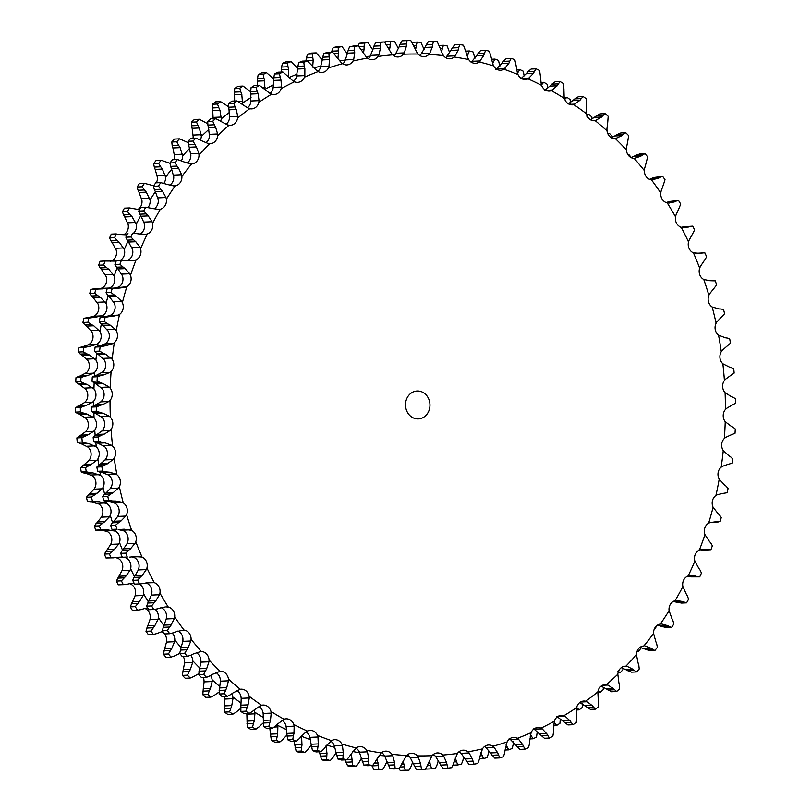 <?xml version="1.0" encoding="UTF-8"?>
<svg xmlns="http://www.w3.org/2000/svg" width="811" height="811" viewBox="0 0 811 811"><rect width="100%" height="100%" fill="white"/><g stroke="black" fill="none" stroke-linecap="round" stroke-linejoin="round"><path stroke-width="1.22" d="M99.581 351.122L94.563 351.345L96.621 353.373L103.058 353.079L99.581 351.122A364.565 319.473 -92.5 0 1 100.118 346.855L95.1 347.078L97.533 346.165L106.697 345.516L100.118 346.855M105.846 354.316L102.794 352.967M96.448 353.251L98.567 354.64M94.563 351.345A364.565 319.473 -92.5 0 1 95.1 347.078M98.983 346.023L105.43 343.763M115.304 329.357L116.257 330.726A8.941 7.836 -92.5 0 1 117.362 337.194A8.941 7.836 -92.5 0 1 114.29 342.729L112.982 343.59L104.852 343.945L106.14 343.083A8.941 7.836 87.5 0 0 109.201 337.558A8.941 7.836 87.5 0 0 108.096 331.091L102.825 325.393L110.032 325.069L115.304 329.357L107.184 329.722M116.257 330.726A351.021 307.602 -92.5 0 1 119.541 314.415A8.941 7.836 -92.5 0 0 122.998 309.204A8.941 7.836 -92.5 0 0 122.37 302.655A351.021 307.602 -92.5 0 1 126.82 286.729A8.941 7.836 -92.5 0 0 130.652 281.863A8.941 7.836 -92.5 0 0 130.5 275.284A351.021 307.602 -92.5 0 1 136.096 259.844A8.941 7.836 -92.5 0 0 140.273 255.353A8.941 7.836 -92.5 0 0 140.587 248.795A351.021 307.602 -92.5 0 1 147.298 233.953A8.941 7.836 -92.5 0 0 151.779 229.878A8.941 7.836 -92.5 0 0 152.58 223.37A351.021 307.602 -92.5 0 1 160.335 209.228A8.941 7.836 -92.5 0 0 165.109 205.599A8.941 7.836 -92.5 0 0 166.377 199.192A351.021 307.602 -92.5 0 1 175.146 185.841A8.941 7.836 -92.5 0 0 180.164 182.678A8.941 7.836 -92.5 0 0 181.887 176.423A351.021 307.602 -92.5 0 1 191.599 163.954A8.941 7.836 -92.5 0 0 196.84 161.277A8.941 7.836 -92.5 0 0 199.009 155.205A351.021 307.602 -92.5 0 1 209.603 143.709A8.941 7.836 -92.5 0 0 210.221 143.709A8.941 7.836 -92.5 0 0 215.027 141.54A8.941 7.836 -92.5 0 0 217.632 135.701A351.021 307.602 -92.5 0 1 229.026 125.249A8.941 7.836 -92.5 0 0 230.294 125.31A8.941 7.836 -92.5 0 0 234.592 123.596A8.941 7.836 -92.5 0 0 237.613 118.031A351.021 307.602 -92.5 0 1 249.747 108.704A8.941 7.836 -92.5 0 0 251.643 108.887A8.941 7.836 -92.5 0 0 255.414 107.579A8.941 7.836 -92.5 0 0 258.831 102.328A351.021 307.602 -92.5 0 1 271.604 94.177A8.941 7.836 -92.5 0 0 274.138 94.542A8.941 7.836 -92.5 0 0 277.352 93.6A8.941 7.836 -92.5 0 0 281.133 88.683A351.021 307.602 -92.5 0 1 294.464 81.779A8.941 7.836 -92.5 0 0 297.617 82.377A8.941 7.836 -92.5 0 0 300.232 81.739A8.941 7.836 -92.5 0 0 304.368 77.207A351.021 307.602 -92.5 0 1 318.176 71.581A8.941 7.836 -92.5 0 0 321.916 72.483A8.941 7.836 -92.5 0 0 323.924 72.088A8.941 7.836 -92.5 0 0 328.384 67.962A351.021 307.602 -92.5 0 1 342.556 63.674A8.941 7.836 -92.5 0 0 346.875 64.91A8.941 7.836 -92.5 0 0 348.264 64.708A8.941 7.836 -92.5 0 0 352.998 61.028A351.021 307.602 -92.5 0 1 367.454 58.088A8.941 7.836 -92.5 0 0 372.32 59.73A8.941 7.836 -92.5 0 0 373.07 59.659A8.941 7.836 -92.5 0 0 378.058 56.435A351.021 307.602 -92.5 0 1 392.686 54.864A8.941 7.836 -92.5 0 0 398.069 56.973A8.941 7.836 -92.5 0 0 398.181 56.963A8.941 7.836 -92.5 0 0 403.391 54.225A351.021 307.602 -92.5 0 1 418.101 54.043A8.941 7.836 -92.5 0 0 423.423 56.648A8.941 7.836 -92.5 0 0 423.96 56.648A8.941 7.836 -92.5 0 0 428.826 54.418A351.021 307.602 -92.5 0 1 443.505 55.614A8.941 7.836 -92.5 0 0 448.625 58.716A8.941 7.836 -92.5 0 0 449.821 58.767A8.941 7.836 -92.5 0 0 454.18 56.993A351.021 307.602 -92.5 0 1 468.738 59.578A8.941 7.836 -92.5 0 0 473.624 63.136A8.941 7.836 -92.5 0 0 475.459 63.309A8.941 7.836 -92.5 0 0 479.281 61.96A351.021 307.602 -92.5 0 1 493.625 65.894A8.941 7.836 -92.5 0 0 498.238 69.908A8.941 7.836 -92.5 0 0 500.701 70.243A8.941 7.836 -92.5 0 0 503.976 69.259A351.021 307.602 -92.5 0 1 517.986 74.531A8.941 7.836 -92.5 0 0 522.304 78.951A8.941 7.836 -92.5 0 0 525.376 79.529A8.941 7.836 -92.5 0 0 528.062 78.849A351.021 307.602 -92.5 0 1 541.667 85.419A8.941 7.836 -92.5 0 0 545.651 90.234A8.941 7.836 -92.5 0 0 549.331 91.096A8.941 7.836 -92.5 0 0 551.409 90.67A351.021 307.602 -92.5 0 1 564.497 98.496A8.941 7.836 -92.5 0 0 568.126 103.666A8.941 7.836 -92.5 0 0 572.384 104.862A8.941 7.836 -92.5 0 0 573.843 104.639A351.021 307.602 -92.5 0 1 586.333 113.662A8.941 7.836 -92.5 0 0 589.577 119.146A8.941 7.836 -92.5 0 0 594.382 120.748A8.941 7.836 -92.5 0 0 595.203 120.667A351.021 307.602 -92.5 0 1 607.013 130.824A8.941 7.836 -92.5 0 0 609.852 136.593A8.941 7.836 -92.5 0 0 615.174 138.64A8.941 7.836 -92.5 0 0 615.356 138.63A351.021 307.602 -92.5 0 1 626.396 149.853A8.941 7.836 -92.5 0 0 628.809 155.864A8.941 7.836 -92.5 0 0 634.151 158.409A351.021 307.602 -92.5 0 1 644.36 170.624A8.941 7.836 -92.5 0 0 646.326 176.839A8.941 7.836 -92.5 0 0 651.476 179.88A351.021 307.602 -92.5 0 1 660.772 192.998A8.941 7.836 -92.5 0 0 662.283 199.364A8.941 7.836 -92.5 0 0 667.2 202.882A351.021 307.602 -92.5 0 1 675.522 216.821A8.941 7.836 -92.5 0 0 676.577 223.309A8.941 7.836 -92.5 0 0 681.22 227.262A351.021 307.602 -92.5 0 1 688.519 241.931A8.941 7.836 -92.5 0 0 689.097 248.48A8.941 7.836 -92.5 0 0 693.446 252.86A351.021 307.602 -92.5 0 1 699.66 268.147A8.941 7.836 -92.5 0 0 699.761 274.726A8.941 7.836 -92.5 0 0 703.786 279.501A351.021 307.602 -92.5 0 1 708.875 295.305A8.941 7.836 -92.5 0 0 708.5 301.864A8.941 7.836 -92.5 0 0 712.17 306.994A351.021 307.602 -92.5 0 1 716.103 323.214A8.941 7.836 -92.5 0 0 715.251 329.702A8.941 7.836 -92.5 0 0 718.536 335.156A351.021 307.602 -92.5 0 1 721.283 351.67A8.941 7.836 -92.5 0 0 719.975 358.056A8.941 7.836 -92.5 0 0 722.854 363.794A351.021 307.602 -92.5 0 1 724.405 380.501A8.941 7.836 -92.5 0 0 722.631 386.735A8.941 7.836 -92.5 0 0 725.085 392.717A351.021 307.602 -92.5 0 1 725.419 409.494A8.941 7.836 -92.5 0 0 723.199 415.536A8.941 7.836 -92.5 0 0 725.227 421.72A351.021 307.602 -92.5 0 1 724.345 438.457A8.941 7.836 -92.5 0 0 721.689 444.266A8.941 7.836 -92.5 0 0 723.26 450.612A351.021 307.602 -92.5 0 1 721.161 467.187A8.941 7.836 -92.5 0 0 718.1 472.722A8.941 7.836 -92.5 0 0 719.205 479.189A351.021 307.602 -92.5 0 1 715.92 495.501A8.941 7.836 -92.5 0 0 712.453 500.711A8.941 7.836 -92.5 0 0 713.092 507.26A351.021 307.602 -92.5 0 1 708.632 523.186A8.941 7.836 -92.5 0 0 704.8 528.052A8.941 7.836 -92.5 0 0 704.962 534.631A351.021 307.602 -92.5 0 1 699.356 550.071A8.941 7.836 -92.5 0 0 695.179 554.562A8.941 7.836 -92.5 0 0 694.865 561.121A351.021 307.602 -92.5 0 1 688.164 575.962A8.941 7.836 -92.5 0 0 683.673 580.037A8.941 7.836 -92.5 0 0 682.882 586.546A351.021 307.602 -92.5 0 1 675.117 600.687A8.941 7.836 -92.5 0 0 670.342 604.317A8.941 7.836 -92.5 0 0 669.085 610.724A351.021 307.602 -92.5 0 1 660.316 624.075A8.941 7.836 -92.5 0 0 655.288 627.238A8.941 7.836 -92.5 0 0 653.565 633.492A351.021 307.602 -92.5 0 1 643.853 645.962A8.941 7.836 -92.5 0 0 638.612 648.638A8.941 7.836 -92.5 0 0 636.442 654.71A351.021 307.602 -92.5 0 1 625.849 666.206A8.941 7.836 -92.5 0 0 625.23 666.206A8.941 7.836 -92.5 0 0 620.425 668.386A8.941 7.836 -92.5 0 0 617.82 674.215A351.021 307.602 -92.5 0 1 606.425 684.666A8.941 7.836 -92.5 0 0 605.158 684.606A8.941 7.836 -92.5 0 0 600.86 686.319A8.941 7.836 -92.5 0 0 597.839 691.884A351.021 307.602 -92.5 0 1 585.704 701.211A8.941 7.836 -92.5 0 0 583.808 701.028A8.941 7.836 -92.5 0 0 580.037 702.336A8.941 7.836 -92.5 0 0 576.621 707.587A351.021 307.602 -92.5 0 1 563.848 715.738A8.941 7.836 -92.5 0 0 561.313 715.373A8.941 7.836 -92.5 0 0 558.11 716.316A8.941 7.836 -92.5 0 0 554.318 721.232A351.021 307.602 -92.5 0 1 540.988 728.136A8.941 7.836 -92.5 0 0 537.835 727.538A8.941 7.836 -92.5 0 0 535.219 728.177A8.941 7.836 -92.5 0 0 531.083 732.708A351.021 307.602 -92.5 0 1 517.286 738.334A8.941 7.836 -92.5 0 0 513.535 737.432A8.941 7.836 -92.5 0 0 511.528 737.828A8.941 7.836 -92.5 0 0 507.078 741.953A351.021 307.602 -92.5 0 1 492.906 746.252A8.941 7.836 -92.5 0 0 488.587 745.005A8.941 7.836 -92.5 0 0 487.198 745.208A8.941 7.836 -92.5 0 0 482.454 748.888A351.021 307.602 -92.5 0 1 468.008 751.838A8.941 7.836 -92.5 0 0 463.142 750.185A8.941 7.836 -92.5 0 0 462.392 750.256A8.941 7.836 -92.5 0 0 457.394 753.48A351.021 307.602 -92.5 0 1 442.765 755.051A8.941 7.836 -92.5 0 0 437.382 752.943A8.941 7.836 -92.5 0 0 437.281 752.953A8.941 7.836 -92.5 0 0 432.06 755.69A351.021 307.602 -92.5 0 1 417.351 755.872A8.941 7.836 -92.5 0 0 412.029 753.267A8.941 7.836 -92.5 0 0 411.491 753.267A8.941 7.836 -92.5 0 0 406.625 755.497A351.021 307.602 -92.5 0 1 391.946 754.301A8.941 7.836 -92.5 0 0 386.827 751.209A8.941 7.836 -92.5 0 0 385.641 751.158A8.941 7.836 -92.5 0 0 381.271 752.922A351.021 307.602 -92.5 0 1 366.714 750.337A8.941 7.836 -92.5 0 0 361.828 746.779A8.941 7.836 -92.5 0 0 360.003 746.617A8.941 7.836 -92.5 0 0 356.171 747.965A351.021 307.602 -92.5 0 1 341.836 744.022A8.941 7.836 -92.5 0 0 337.214 740.017A8.941 7.836 -92.5 0 0 334.75 739.673A8.941 7.836 -92.5 0 0 331.486 740.656A351.021 307.602 -92.5 0 1 317.466 735.384A8.941 7.836 -92.5 0 0 313.158 730.964A8.941 7.836 -92.5 0 0 310.076 730.387A8.941 7.836 -92.5 0 0 307.389 731.066A351.021 307.602 -92.5 0 1 293.785 724.497A8.941 7.836 -92.5 0 0 289.801 719.681A8.941 7.836 -92.5 0 0 286.131 718.82A8.941 7.836 -92.5 0 0 284.043 719.245A351.021 307.602 -92.5 0 1 270.955 711.419A8.941 7.836 -92.5 0 0 267.326 706.249A8.941 7.836 -92.5 0 0 263.078 705.053A8.941 7.836 -92.5 0 0 261.618 705.276A351.021 307.602 -92.5 0 1 249.119 696.254A8.941 7.836 -92.5 0 0 245.885 690.769A8.941 7.836 -92.5 0 0 241.08 689.168A8.941 7.836 -92.5 0 0 240.249 689.249A351.021 307.602 -92.5 0 1 228.449 679.091A8.941 7.836 -92.5 0 0 225.61 673.323A8.941 7.836 -92.5 0 0 220.278 671.275A8.941 7.836 -92.5 0 0 220.105 671.285A351.021 307.602 -92.5 0 1 209.056 660.063A8.941 7.836 -92.5 0 0 206.643 654.051A8.941 7.836 -92.5 0 0 201.3 651.507A351.021 307.602 -92.5 0 1 191.092 639.291A8.941 7.836 -92.5 0 0 189.125 633.077A8.941 7.836 -92.5 0 0 183.975 630.035A351.021 307.602 -92.5 0 1 174.679 616.918A8.941 7.836 -92.5 0 0 173.169 610.551A8.941 7.836 -92.5 0 0 168.252 607.033A351.021 307.602 -92.5 0 1 159.929 593.094A8.941 7.836 -92.5 0 0 158.885 586.606A8.941 7.836 -92.5 0 0 154.232 582.653A351.021 307.602 -92.5 0 1 146.943 567.984A8.941 7.836 -92.5 0 0 146.365 561.435A8.941 7.836 -92.5 0 0 142.016 557.056A351.021 307.602 -92.5 0 1 135.802 541.768A8.941 7.836 -92.5 0 0 135.69 535.189A8.941 7.836 -92.5 0 0 131.676 530.414A351.021 307.602 -92.5 0 1 126.587 514.61A8.941 7.836 -92.5 0 0 126.952 508.051A8.941 7.836 -92.5 0 0 123.292 502.921A351.021 307.602 -92.5 0 1 119.359 486.701A8.941 7.836 -92.5 0 0 120.2 480.213A8.941 7.836 -92.5 0 0 116.916 474.759A351.021 307.602 -92.5 0 1 114.169 458.245A8.941 7.836 -92.5 0 0 115.486 451.859A8.941 7.836 -92.5 0 0 112.597 446.121A351.021 307.602 -92.5 0 1 111.056 429.414A8.941 7.836 -92.5 0 0 112.83 423.18A8.941 7.836 -92.5 0 0 110.367 417.199A351.021 307.602 -92.5 0 1 110.032 400.421A8.941 7.836 -92.5 0 0 112.253 394.379A8.941 7.836 -92.5 0 0 110.235 388.195A351.021 307.602 -92.5 0 1 111.117 371.458A8.941 7.836 -92.5 0 0 113.763 365.66A8.941 7.836 -92.5 0 0 112.202 359.303L105.592 354.204L98.384 354.529L104.051 359.668A8.941 7.836 87.5 0 1 105.612 366.014A8.941 7.836 87.5 0 1 102.967 371.823L96.539 375.24L103.747 374.915L109.87 372.442L101.75 372.807M113.57 343.398L106.028 345.709M391.946 754.301L392.808 755.71L384.688 756.075L383.796 754.656A8.941 7.836 87.5 0 0 381.616 752.638M417.351 755.872L418.314 757.2L410.194 757.555L409.2 756.237A8.941 7.836 87.5 0 0 407.477 754.757M442.765 755.051L443.82 756.278L435.689 756.643L434.615 755.406A8.941 7.836 87.5 0 0 433.368 754.433M468.008 751.838L469.143 752.963L461.023 753.318L459.857 752.192A8.941 7.836 87.5 0 0 459.117 751.665M492.906 746.252L494.112 747.266L485.992 747.62L484.745 746.607A8.941 7.836 87.5 0 0 484.562 746.485M445.685 57.642A8.941 7.836 87.5 0 0 446.03 57.358L450.916 50.404L458.124 50.079L455.275 55.837L447.145 56.202M419.834 55.523A8.941 7.836 87.5 0 0 420.676 54.773L425.035 47.423L432.253 47.099L429.83 53.161L421.7 53.516M393.933 55.847A8.941 7.836 87.5 0 0 395.241 54.59L399.063 46.886L406.27 46.572L404.304 52.877L396.173 53.242M368.184 58.605A8.941 7.836 87.5 0 0 369.907 56.8L373.151 48.802L380.369 48.478L378.869 55.006L370.739 55.361M342.739 63.785A8.941 7.836 87.5 0 0 344.847 61.383L347.503 53.151L354.711 52.827L353.697 59.517L345.577 59.882A351.021 307.602 -92.5 0 0 340.022 60.997M317.78 71.358A8.941 7.836 87.5 0 0 320.233 68.327L322.281 59.902L329.489 59.578L328.962 66.39L320.842 66.755M293.481 81.252A8.941 7.836 87.5 0 0 296.218 77.572L297.657 69.016L304.865 68.692L304.845 75.585L296.714 75.94M270.022 93.407A8.941 7.836 87.5 0 0 272.983 89.048L273.794 80.421L281.011 80.107L281.488 87.02L273.358 87.385M247.568 107.721A8.941 7.836 87.5 0 0 250.68 102.683L250.873 94.056L258.08 93.731L259.064 100.635L250.934 100.99M226.208 124.154A8.941 7.836 87.5 0 0 226.441 123.961A8.941 7.836 87.5 0 0 229.462 118.396L229.037 109.809L236.244 109.485L237.724 116.318L229.594 116.683M206.075 142.594A8.941 7.836 87.5 0 0 206.876 141.895A8.941 7.836 87.5 0 0 209.481 136.066L208.427 127.58L215.645 127.256L217.612 133.977L209.491 134.342M187.3 162.93A8.941 7.836 87.5 0 0 188.689 161.632A8.941 7.836 87.5 0 0 190.859 155.57L189.206 147.247L196.414 146.933L198.867 153.492L190.747 153.857M169.986 185.03A8.941 7.836 87.5 0 0 172.013 183.033A8.941 7.836 87.5 0 0 173.736 176.778L171.486 168.688L178.694 168.364L181.613 174.72L173.493 175.085M154.202 208.762A8.941 7.836 87.5 0 0 156.959 205.953A8.941 7.836 87.5 0 0 158.226 199.557L155.398 191.731L162.616 191.416L165.981 197.529L157.861 197.884M139.958 233.974A8.941 7.836 87.5 0 0 143.628 230.243A8.941 7.836 87.5 0 0 144.429 223.735L141.053 216.243L148.261 215.919L152.062 221.748L143.942 222.102M126.516 260.676L127.945 260.209A8.941 7.836 87.5 0 0 132.122 255.718A8.941 7.836 87.5 0 0 132.436 249.159L128.543 242.043L135.751 241.719L139.968 247.213L131.838 247.578M114.31 288.087L118.67 287.084A8.941 7.836 87.5 0 0 122.502 282.218A8.941 7.836 87.5 0 0 122.349 275.639L117.96 268.958L125.168 268.634L129.76 273.763L121.64 274.118M119.541 314.415L118.173 315.155L110.043 315.52L111.391 314.78A8.941 7.836 87.5 0 0 114.848 309.559A8.941 7.836 87.5 0 0 114.219 303.01L109.363 296.806L116.571 296.481L121.518 301.205L113.398 301.57M110.032 400.421L108.867 401.516L100.746 401.881L101.882 400.786A8.941 7.836 87.5 0 0 104.102 394.744A8.941 7.836 87.5 0 0 102.085 388.55L96.073 384.008L103.291 383.684L109.1 387.019L100.98 387.384M111.056 429.414L109.972 430.621L101.851 430.976L102.906 429.779A8.941 7.836 87.5 0 0 104.68 423.545A8.941 7.836 87.5 0 0 102.216 417.564L95.911 413.63L103.119 413.316L109.161 416.134L101.03 416.489M114.169 458.245L113.175 459.543L105.055 459.908L106.018 458.6A8.941 7.836 87.5 0 0 107.336 452.214A8.941 7.836 87.5 0 0 104.447 446.476L97.888 443.201L105.106 442.877L111.32 445.168L103.2 445.533M119.359 486.701L118.467 488.09L110.347 488.455L111.208 487.066A8.941 7.836 87.5 0 0 112.05 480.568A8.941 7.836 87.5 0 0 108.765 475.124L102.004 472.509L109.211 472.195L115.578 473.928L107.447 474.293M126.587 514.61L125.796 516.08L117.676 516.435L118.436 514.975A8.941 7.836 87.5 0 0 118.801 508.416A8.941 7.836 87.5 0 0 115.142 503.286L108.218 501.36L115.426 501.046L121.893 502.222L113.773 502.577M135.802 541.768L135.123 543.299L127.003 543.664L127.651 542.123A8.941 7.836 87.5 0 0 127.54 535.544A8.941 7.836 87.5 0 0 123.525 530.779L118.203 529.542M146.943 567.984L146.375 569.586L138.255 569.94L138.793 568.349A8.941 7.836 87.5 0 0 138.205 561.79A8.941 7.836 87.5 0 0 133.856 557.41L131.899 556.893M159.929 593.094L159.483 594.737L151.363 595.102L151.779 593.459A8.941 7.836 87.5 0 0 150.724 586.971A8.941 7.836 87.5 0 0 146.081 583.018L145.909 582.967M174.679 616.918L174.365 618.59L166.235 618.955L166.529 617.272A8.941 7.836 87.5 0 0 165.018 610.906A8.941 7.836 87.5 0 0 161.176 607.713M191.092 639.291L190.899 640.994L182.769 641.359L182.941 639.646A8.941 7.836 87.5 0 0 180.975 633.442A8.941 7.836 87.5 0 0 177.964 631.009M209.056 660.063L208.985 661.786L200.854 662.141L200.905 660.428A8.941 7.836 87.5 0 0 198.492 654.416A8.941 7.836 87.5 0 0 196.232 652.662M228.449 679.091L228.489 680.814L220.369 681.169L220.288 679.456A8.941 7.836 87.5 0 0 217.46 673.688A8.941 7.836 87.5 0 0 215.908 672.552M249.119 696.254L249.291 697.957L241.171 698.322L240.968 696.608A8.941 7.836 87.5 0 0 237.735 691.124A8.941 7.836 87.5 0 0 236.853 690.526M270.955 711.419L271.249 713.112L263.129 713.467L262.805 711.784A8.941 7.836 87.5 0 0 259.175 706.614A8.941 7.836 87.5 0 0 258.962 706.472M293.785 724.497L294.2 726.149L286.08 726.514L285.634 724.852A8.941 7.836 87.5 0 0 282.076 720.29M317.466 735.384L318.003 736.996L309.873 737.361L309.315 735.749A8.941 7.836 87.5 0 0 306.051 731.877L301.134 736.55M341.836 744.022L342.475 745.573L334.355 745.938L333.676 744.386A8.941 7.836 87.5 0 0 330.736 741.163M366.714 750.337L367.474 751.827L359.354 752.192L358.563 750.702A8.941 7.836 87.5 0 0 355.978 748.097M103.96 345.881L97.533 346.165M111.117 371.458L109.87 372.442M372.604 765.503L367.586 765.726A364.565 319.473 -92.5 0 1 363.845 765.057L361.544 758.843L368.752 758.518L368.853 764.834A364.565 319.473 -92.5 0 0 372.604 765.503L375.027 762.34M361.807 759.501L359.161 751.523M356.171 747.965L350.788 754.473M346.601 759.816L341.593 760.039A364.565 319.473 -92.5 0 1 337.903 759.025L336.068 752.72L343.276 752.405L342.921 758.802A364.565 319.473 -92.5 0 0 346.601 759.816L349.257 756.825M336.271 753.399L334.223 745.258M331.486 740.656L325.647 746.678M321.085 751.716L316.067 751.939A364.565 319.473 -92.5 0 1 312.468 750.58L311.089 744.234L318.297 743.91L317.486 750.357A364.565 319.473 -92.5 0 0 321.085 751.716L323.944 748.918M311.252 744.914L309.792 736.672M307.389 731.066L306.051 731.877M296.218 741.234L291.2 741.457A364.565 319.473 -92.5 0 1 287.702 739.774L286.79 733.428L293.998 733.103L292.72 739.551A364.565 319.473 -92.5 0 0 296.218 741.234L299.269 738.659M286.901 734.117L286.04 725.815M284.043 719.245L277.403 724.162M272.161 728.46L267.154 728.683A364.565 319.473 -92.5 0 1 263.788 726.676L263.332 720.381L270.539 720.056L268.796 726.453A364.565 319.473 -92.5 0 0 272.161 728.46L275.395 726.119M263.393 721.07L263.139 712.778M261.618 705.276L254.634 709.584M249.099 713.487L244.081 713.71A364.565 319.473 -92.5 0 1 240.867 711.389L240.877 705.175L248.085 704.86L245.885 711.166A364.565 319.473 -92.5 0 0 249.099 713.487L252.495 711.389M240.887 705.864L241.232 697.632M240.249 689.249L232.98 692.939M227.171 696.396L222.153 696.619A364.565 319.473 -92.5 0 1 219.122 694.003L219.578 687.931L226.786 687.606L224.14 693.79A364.565 319.473 -92.5 0 0 227.171 696.396L230.709 694.561M219.538 688.6L220.48 680.5M220.105 671.285L212.583 674.316M206.541 677.317L201.523 677.54A364.565 319.473 -92.5 0 1 198.685 674.651L199.577 668.751L206.795 668.426L203.703 674.438A364.565 319.473 -92.5 0 0 206.541 677.317L210.201 675.756M199.486 669.41L201.016 661.482M193.576 653.859L200.834 651.507M187.331 656.383L182.323 656.606A364.565 319.473 -92.5 0 1 179.697 653.463L181.025 647.776L188.233 647.452L184.715 653.24A364.565 319.473 -92.5 0 0 187.331 656.383L191.102 655.106M180.883 648.415L182.982 640.71M183.975 630.035L176.109 631.698M169.692 633.726L164.684 633.949A364.565 319.473 -92.5 0 1 162.291 630.573L164.025 625.139L171.233 624.815L167.309 630.35A364.565 319.473 -92.5 0 0 169.692 633.726L173.544 632.742M163.842 625.747L166.498 618.337M168.252 607.033L166.062 606.902M153.735 609.507L148.727 609.73A364.565 319.473 -92.5 0 1 146.588 606.141L148.707 601.002L155.915 600.677L151.596 605.929A364.565 319.473 -92.5 0 0 153.735 609.507L157.648 608.818M148.484 601.59L151.667 594.504M154.232 582.653L146.213 582.896M133.916 577.422L132.69 580.341A364.565 319.473 -92.5 0 0 134.555 584.113L139.573 583.89A364.565 319.473 -92.5 0 1 137.698 580.129L140.354 577.138L133.916 577.422L135.173 575.526L142.391 575.202L140.354 577.138M134.91 576.084L138.6 569.383M142.016 557.056L133.997 556.579M122.137 550.618L120.687 553.345A364.565 319.473 -92.5 0 0 122.289 557.279L127.307 557.056A364.565 319.473 -92.5 0 1 125.705 553.132L128.564 550.334L122.137 550.618L123.525 548.885L130.733 548.571L128.564 550.334M123.211 549.412L127.378 543.137M131.676 530.414L124.184 529.208M112.313 522.831L110.681 525.346A364.565 319.473 -92.5 0 0 111.989 529.401L116.997 529.188A364.565 319.473 -92.5 0 1 115.689 525.122L118.751 522.548L112.313 522.831L113.834 521.27L121.042 520.956L118.751 522.548M113.479 521.757L118.092 515.958M123.292 502.921L121.893 502.222M104.528 494.234L102.713 496.514A364.565 319.473 -92.5 0 0 103.727 500.681L106.241 501.279L112.678 500.995L108.745 500.458A364.565 319.473 -92.5 0 1 107.731 496.291L110.965 493.95L104.528 494.234L106.16 492.865L113.368 492.541L110.965 493.95M105.775 493.301L110.793 488.009M106.048 501.279L108.421 501.37M116.916 474.759L115.578 473.928M98.841 465.027L96.864 467.065A364.565 319.473 -92.5 0 0 97.573 471.303L100.037 472.205L106.474 471.921L102.581 471.09A364.565 319.473 -92.5 0 1 101.882 466.842L105.278 464.744L98.841 465.027L100.564 463.851L107.772 463.537L105.278 464.744M100.148 464.247L105.542 459.502M99.844 472.174L102.206 472.539M112.597 446.121L111.32 445.168M95.282 435.416L93.153 437.19A364.565 319.473 -92.5 0 0 93.559 441.478L95.951 442.674L102.389 442.39L98.567 441.255A364.565 319.473 -92.5 0 1 98.172 436.967L101.71 435.132L95.282 435.416L97.077 434.443L104.295 434.128L101.71 435.132M96.641 434.787L102.358 430.631M95.759 442.624L98.09 443.252M110.367 417.199L109.161 416.134M93.863 405.601L91.623 407.092A364.565 319.473 -92.5 0 0 91.704 411.41L94.015 412.89L100.442 412.606L96.722 411.187A364.565 319.473 -92.5 0 1 96.641 406.879L100.3 405.318L93.863 405.601L95.739 404.841L102.946 404.517L100.3 405.318M95.272 405.135L101.284 401.587M93.833 412.819L96.103 413.701M110.235 388.195L109.1 387.019M92.272 376.993A364.565 319.473 -92.5 0 0 92.048 381.292L94.238 383.056L100.676 382.772L97.056 381.069A364.565 319.473 -92.5 0 1 97.29 376.77L101.051 375.493L94.623 375.777L92.272 376.993L97.29 376.77M94.431 375.838L96.732 375.179M94.056 382.954L96.266 384.1M102.571 316.949L100.088 317.567A364.565 319.473 -92.5 0 0 99.236 321.754L101.142 324.035L107.579 323.751L104.254 321.531A364.565 319.473 -92.5 0 1 105.095 317.344L109.009 316.665L104.548 316.848M104.031 316.979L110.631 315.378M100.99 323.903L102.997 325.525M122.37 302.655L121.518 301.205M109.728 288.341L107.194 288.655A364.565 319.473 -92.5 0 0 106.048 292.741L107.782 295.265L114.219 294.971L111.066 292.518A364.565 319.473 -92.5 0 1 112.212 288.432L118.913 288.138M107.64 295.103L109.526 296.958M126.82 286.729L117.281 287.692M130.5 275.284L129.76 273.763M122.968 260.169L116.378 260.534A364.565 319.473 -92.5 0 0 114.939 264.498L116.49 267.235L122.927 266.951L119.957 264.274A364.565 319.473 -92.5 0 1 121.397 260.311L128.097 260.544M116.358 267.062L118.112 269.13M136.096 259.844L134.636 260.321M140.587 248.795L139.968 247.213M127.956 233.386L127.58 233.406A364.565 319.473 -92.5 0 0 125.857 237.217L127.205 240.157L133.643 239.863L130.875 236.994A364.565 319.473 -92.5 0 1 132.599 233.183L139.269 233.943M127.084 239.965L128.685 242.236M147.298 233.953L145.808 234.288M152.58 223.37L152.062 221.748M145.737 207.221L140.719 207.444A364.565 319.473 -92.5 0 0 138.722 211.083L139.857 214.195L146.294 213.911L143.74 210.86A364.565 319.473 -92.5 0 1 145.737 207.221L152.336 208.508M139.745 213.992L141.175 216.446M160.335 209.228L159.017 209.42M166.377 199.192L165.981 197.529M160.72 182.617L155.702 182.84A364.565 319.473 -92.5 0 0 153.451 186.277L154.354 189.551L160.791 189.267L158.469 186.054A364.565 319.473 -92.5 0 1 160.72 182.617L167.208 184.411M154.262 189.328L155.509 191.954M175.146 185.841L173.625 185.891L175.146 185.841M181.887 176.423L181.613 174.72M177.447 159.534L172.429 159.757A364.565 319.473 -92.5 0 0 169.935 162.96L170.604 166.377L177.041 166.093L174.953 162.737A364.565 319.473 -92.5 0 1 177.447 159.534L183.793 161.825M170.523 166.143L171.587 168.911M190.078 163.863L191.568 163.954M199.009 155.205L198.867 153.492M195.806 138.123L190.798 138.346A364.565 319.473 -92.5 0 0 188.071 141.296L188.487 144.834L194.924 144.551L193.089 141.073A364.565 319.473 -92.5 0 1 195.806 138.123L201.969 140.901M188.426 144.591L189.287 147.49M209.603 143.709L208.092 143.476M217.632 135.701L217.612 133.977M215.675 118.538L210.657 118.761A364.565 319.473 -92.5 0 0 207.728 121.447L207.89 125.066L214.327 124.782L212.746 121.224A364.565 319.473 -92.5 0 1 215.675 118.538L221.616 121.782M207.849 124.813L208.488 127.834M229.026 125.249L227.536 124.884M237.613 118.031L237.724 116.318M236.913 100.909L231.895 101.132A364.565 319.473 -92.5 0 0 228.773 103.534L228.682 107.214L235.109 106.93L233.791 103.311A364.565 319.473 -92.5 0 1 236.913 100.909L242.601 104.599M228.651 106.961L229.077 110.063M249.747 108.704L248.288 108.198M258.831 102.328L259.064 100.635M259.368 85.358L254.35 85.581A364.565 319.473 -92.5 0 0 251.065 87.669L250.7 91.4L257.138 91.116L256.083 87.456A364.565 319.473 -92.5 0 1 259.368 85.358L264.781 89.463A8.941 7.836 87.5 0 0 264.832 89.413L264.71 80.826L257.493 81.141L257.361 85.449M250.69 91.136L250.893 94.319M271.604 94.177L270.185 93.539M281.133 88.683L281.488 87.02M282.897 71.986L277.879 72.209A364.565 319.473 -92.5 0 0 274.453 73.983L273.824 77.734L280.261 77.451L279.471 73.771A364.565 319.473 -92.5 0 1 282.897 71.986L287.996 76.477M273.834 77.461L273.804 80.694M294.464 81.779L293.095 81.009M304.368 77.207L304.845 75.585M307.339 60.896L302.321 61.119A364.565 319.473 -92.5 0 0 298.772 62.569L297.87 66.299L304.307 66.015L303.79 62.346A364.565 319.473 -92.5 0 1 307.339 60.896L312.103 65.742M297.901 66.036L297.637 69.28M318.176 71.581L316.858 70.689M328.384 67.962L328.962 66.39M332.52 52.157L327.512 52.38A364.565 319.473 -92.5 0 0 323.863 53.485L322.697 57.186L329.134 56.902L328.881 53.262A364.565 319.473 -92.5 0 1 332.52 52.157L336.92 57.328M322.748 56.912L322.241 60.166M342.556 63.674L341.309 62.65M352.998 61.028L353.697 59.517M358.28 45.822L353.261 46.045A364.565 319.473 -92.5 0 0 349.551 46.805L348.112 50.444L354.549 50.16L354.569 46.582A364.565 319.473 -92.5 0 1 358.28 45.822L362.294 51.286M348.183 50.181L347.453 53.414M367.454 58.088L366.288 56.952M378.058 56.435L378.869 55.006M384.434 41.949L379.416 42.172A364.565 319.473 -92.5 0 0 375.655 42.578L373.962 46.136L380.4 45.852L380.673 42.354A364.565 319.473 -92.5 0 1 384.434 41.949L388.033 47.656M374.043 45.862L373.08 49.065M392.686 54.864L391.612 53.638M403.391 54.225L404.304 52.877M407.021 40.601L402.003 40.824L400.056 44.27L406.493 43.987L407.021 40.601A364.565 319.473 -92.5 0 1 410.802 40.55L413.975 46.47M400.158 44.007L398.971 47.15M418.101 54.043L417.107 52.715M428.826 54.418L429.83 53.161M433.429 41.331L428.411 41.554L426.221 44.879L432.658 44.595L433.429 41.331A364.565 319.473 -92.5 0 1 437.2 41.645L439.947 47.737M426.343 44.615L424.923 47.677M443.505 55.614L442.613 54.205M454.18 56.993L455.275 55.837M452.416 47.697L450.784 50.647M459.715 44.554L454.707 44.777L452.274 47.94L458.712 47.656L459.715 44.554A364.565 319.473 -92.5 0 1 463.466 45.213L465.757 51.438M468.738 59.578L467.957 58.088M479.281 61.96L483.721 55.493L476.513 55.807L471.13 62.315M478.206 53.212L476.361 56.04M485.718 50.241L480.7 50.454L478.044 53.445L484.481 53.161L485.718 50.241A364.565 319.473 -92.5 0 1 489.398 51.245L491.233 57.551M493.625 65.894L492.946 64.343M503.976 69.259L508.862 63.278L501.654 63.603L495.815 69.614M503.54 61.139L501.492 63.826M511.234 58.341L506.216 58.564L503.357 61.362L509.795 61.078L511.234 58.341A364.565 319.473 -92.5 0 1 514.833 59.7L516.212 66.046M517.986 74.531L517.428 72.919M528.062 78.849L533.385 73.406L526.177 73.73L521.25 78.403L529.38 78.049M528.225 71.409L525.994 73.933M536.101 68.813L531.083 69.036L528.032 71.621L534.469 71.338L536.101 68.813A364.565 319.473 -92.5 0 1 539.599 70.506L540.511 76.852M541.667 85.419L541.221 83.766M551.409 90.67L557.106 85.804L549.899 86.118L544.647 90.356M552.109 83.959L549.706 86.311M560.158 81.587L555.14 81.81L551.906 84.162L558.343 83.878L560.158 81.587A364.565 319.473 -92.5 0 1 563.523 83.604L563.969 89.899M564.497 98.496L564.182 96.813M573.843 104.639L579.875 100.371L572.667 100.686L568.339 103.798M575.029 98.709L572.454 100.868M583.221 96.57L578.202 96.793L574.806 98.891L581.244 98.607L583.221 96.57A364.565 319.473 -92.5 0 1 586.434 98.891L586.424 105.095M586.333 113.662L586.13 111.959M595.203 120.667L601.529 117.027L594.321 117.342L590.449 119.744M596.825 115.557L594.098 117.504M605.148 113.662L600.13 113.885L596.592 115.72L603.029 115.436L605.148 113.662A364.565 319.473 -92.5 0 1 608.179 116.267L607.723 122.349M607.013 130.824L606.932 129.101M615.356 138.63L621.936 135.64L614.718 135.964L611.403 137.728M617.353 134.383L614.495 136.106M625.778 132.74L620.77 132.963L617.1 134.525L623.537 134.241L625.778 132.74A364.565 319.473 -92.5 0 1 628.616 135.619L627.724 141.53M626.396 149.853L626.447 148.139M631.07 157.608L633.726 156.422L640.933 156.107L634.618 158.409M636.463 155.053L633.482 156.543M644.988 153.674L639.97 153.897L636.199 155.175L642.636 154.891L644.988 153.674A364.565 319.473 -92.5 0 1 647.604 156.817L646.286 162.504M644.36 170.624L644.532 168.921M651.476 179.88L658.41 178.258L649.337 179.272M654.021 177.437L650.949 178.684M662.628 176.332L653.757 177.538L660.195 177.254L662.628 176.332A364.565 319.473 -92.5 0 1 665.01 179.707L663.276 185.141M660.772 192.998L661.066 191.325M667.2 202.882L669.328 203.024M668.69 203.034L674.235 201.969L666.125 202.557M669.927 201.371L666.764 202.375M678.584 200.55L669.653 201.452L678.584 200.55A364.565 319.473 -92.5 0 1 680.723 204.129L678.594 209.279M675.522 216.821L675.938 215.179M681.22 227.262L688.306 227.07L681.564 227.364M684.058 226.705L680.834 227.445M692.746 226.157L683.774 226.766L692.746 226.157A364.565 319.473 -92.5 0 1 694.621 229.929L692.128 234.754M688.519 241.931L689.046 240.34M693.446 252.86L700.522 253.377L696.73 253.539M696.031 253.296L703.492 252.89L695.402 253.387M699.66 268.147L700.309 266.616M703.786 279.501L710.071 280.758M708.875 295.305L709.625 293.835M712.17 306.994L719.083 308.92M716.103 323.214L716.965 321.825M718.536 335.156L725.298 337.771M721.283 351.67L722.246 350.372M722.854 363.794L729.413 367.079M724.405 380.501L725.46 379.295M725.085 392.717L731.39 396.65M725.419 409.494L726.555 408.399M725.227 421.72L731.228 426.272M724.345 438.457L725.551 437.474M723.26 450.612L728.917 455.752M721.161 467.187L722.449 466.325M719.205 479.189L724.476 484.887M715.92 495.501L717.259 494.761M713.092 507.26L717.938 513.475M708.632 523.186L710.02 522.588M704.962 534.631L709.351 541.322M700.481 549.676L710.923 549.746L704.343 550.111L699.204 549.726M699.356 550.071L700.785 549.605M694.865 561.121L698.758 568.237M690.749 576.864L699.721 576.874L687.343 576.297M688.164 575.962L689.624 575.628M682.882 586.546L686.248 594.037M674.965 601.772L682.183 601.448L686.582 602.837L681.564 603.06L673.1 601.519M675.117 600.687L676.242 600.515M669.085 610.724L671.903 618.54M660.093 625.859L667.301 625.545L671.599 627.44L666.581 627.663L657.326 625.24M661.806 624.024L660.164 624.095M653.565 633.492L655.815 641.592M643.508 648.445L650.726 648.131L654.872 650.523L649.854 650.746L640.011 647.34M642.424 646.185L643.883 645.962M636.442 654.71L638.095 663.023M625.332 669.369L632.55 669.055L636.513 671.934L631.495 672.157L621.226 667.686M625.849 666.206L623.152 666.622M617.82 674.215L618.874 682.7M605.685 688.498L612.893 688.174L616.644 691.519L611.626 691.742L601.093 686.126M606.425 684.666L607.885 685.042L602.472 685.275M597.839 691.884L598.275 700.471M584.701 705.682L591.908 705.357L595.406 709.149L590.398 709.372L579.733 702.559M585.704 701.211L587.144 701.728L580.534 702.012M576.621 707.587L576.428 716.225M572.951 724.699L567.933 724.922L562.53 720.817L569.738 720.492L572.951 724.699A364.565 319.473 -92.5 0 0 576.236 722.601L576.601 718.87M563.108 721.222L556.61 716.336M563.848 715.738L565.237 716.377L557.481 716.721M554.318 721.232L553.507 729.859M549.422 738.061L544.404 738.284L539.305 733.793L546.513 733.479L549.422 738.061A364.565 319.473 -92.5 0 0 552.849 736.287L553.477 732.546M539.852 734.249L533.729 728.815M540.988 728.136L542.326 728.917L533.82 729.018M531.083 732.708L529.644 741.264M524.981 749.161L519.963 749.384L515.208 744.528L522.416 744.214L524.981 749.161A364.565 319.473 -92.5 0 0 528.529 747.712L529.431 743.971M515.715 745.025L509.997 739.095M517.286 738.334L518.564 739.226L510.443 739.591L509.136 738.689M507.078 741.953L505.02 750.378M499.799 757.9L494.781 758.123L490.381 752.953L497.589 752.628L499.799 757.9A364.565 319.473 -92.5 0 0 503.438 756.795L504.604 753.095M490.858 753.48L485.586 747.093M482.454 748.888L479.798 757.129M474.04 764.226L469.022 764.449L465.017 758.995L472.225 758.67L474.04 764.226A364.565 319.473 -92.5 0 0 477.75 763.475L479.189 759.826M465.453 759.562L460.658 752.75M457.394 753.48L454.15 761.478M447.885 768.108L442.877 768.331L439.268 762.624L446.476 762.299L447.885 768.108A364.565 319.473 -92.5 0 0 451.646 767.703L453.339 764.144M439.663 763.212L435.375 756.045M432.06 755.69L428.238 763.394M425.299 769.457L420.28 769.68A364.565 319.473 -92.5 0 1 416.509 769.73L413.326 763.81L420.534 763.486L421.517 769.507A364.565 319.473 -92.5 0 0 425.299 769.457L427.245 766.01M413.671 764.428L409.91 756.937M406.625 755.497L402.266 762.857M398.89 768.727L393.872 768.94A364.565 319.473 -92.5 0 1 390.101 768.635L387.354 762.543L394.572 762.228L395.119 768.412A364.565 319.473 -92.5 0 0 398.89 768.727L401.08 765.402M387.658 763.192L384.455 755.426M381.271 752.922L376.385 759.877M104.011 374.854L100.777 375.554M103.544 383.775L100.402 382.68M118.771 315.023L111.077 316.665M111.756 316.523L109.009 316.665M110.276 325.201L107.326 323.619M109.424 401.222L102.318 404.821M103.382 413.387L100.169 412.535M126.019 287.256L118.224 288.219M116.804 296.633L113.976 294.829M110.509 430.266L103.686 434.483M105.369 442.928L102.105 442.35M135.255 260.29L127.408 260.574M125.381 268.806L122.694 266.778M113.682 459.148L107.194 463.933M109.485 472.215L106.19 471.901M146.426 234.318L138.58 233.913M135.954 241.911L133.43 239.681M118.943 487.654L112.82 492.987M115.699 501.046L112.394 500.995M159.443 209.512L151.647 208.417M148.454 216.121L146.092 213.709M126.232 515.593L120.525 521.443M123.982 529.218L120.677 529.431M174.223 186.043L166.529 184.269M162.788 191.629L160.598 189.054M135.528 542.782L130.257 549.098M131.27 556.985L129.719 557.127M134.261 556.539L130.987 557.025M190.676 164.065L183.124 161.632M178.856 168.597L176.869 165.86M146.74 569.018L141.955 575.769M143.527 583.514L140.739 583.879M146.477 582.835L143.253 583.575M208.67 143.74L201.321 140.648M196.556 147.166L194.772 144.307M159.808 594.149L155.53 601.275M160.537 607.905L157.375 608.909M165.383 606.942L160.284 607.986M228.094 125.188L220.987 121.478M215.767 127.509L214.185 124.539M174.639 617.972L170.888 625.443M176.362 631.597L173.28 632.844M248.815 108.552L241.992 104.234M236.346 109.738L234.997 106.677M191.122 640.345L187.929 648.101M193.819 653.727L190.849 655.227M270.692 93.944L264.204 89.058M258.172 93.995L257.036 90.862M209.167 661.117L206.531 669.095M212.817 674.174L209.958 675.898M293.572 81.455L287.449 76.031M281.072 80.37L280.18 77.187M228.621 680.135L226.583 688.296M233.203 692.776L230.476 694.723M317.304 71.186L311.586 65.255M304.916 68.965L304.247 65.752M249.382 697.278L247.933 705.55M254.847 709.412L252.272 711.561M341.715 63.187L336.443 56.8M329.519 59.852L329.084 56.628M271.279 712.413L270.438 720.756M277.605 723.959L275.193 726.311M366.653 57.53L361.848 50.718M354.721 53.09L354.529 49.897M294.19 725.46L293.947 733.803M301.307 736.337L299.077 738.872M391.926 54.236L387.638 47.058M380.359 48.741L380.389 45.588M317.932 736.307L318.297 744.61M325.809 746.455L323.771 749.141M417.391 53.344L413.63 45.852M406.24 46.825L406.504 43.723M342.364 744.893L343.317 753.084M350.94 754.23L349.095 757.068M442.847 54.854L439.643 47.089M432.202 47.352L432.689 44.341M367.312 751.158L368.843 759.197M376.517 759.633L374.885 762.583M468.14 58.757L465.504 50.769M458.063 50.323L458.762 47.413M392.595 755.061L394.704 762.877M402.378 762.604L400.958 765.655M493.078 65.022L491.03 56.882M483.64 55.726L484.552 52.928M418.06 756.572L420.716 764.114M428.34 763.131L427.144 766.273M517.509 73.608L516.049 65.356M508.771 63.501L509.876 60.855M443.516 755.68L446.709 762.908M454.221 761.215L453.258 764.408M541.261 84.466L540.4 76.163M533.263 73.619L534.571 71.125M468.799 752.395L472.499 759.248M479.848 756.866L479.119 760.1M564.162 97.502L563.909 89.21M556.975 85.996L558.455 83.685M493.727 746.728L497.903 753.166M505.06 750.104L504.564 753.368M586.069 112.648L586.414 104.416M579.733 100.544L581.375 98.435M518.148 738.73L522.76 744.711M529.664 740.99L529.401 744.245M606.821 129.78L607.763 121.67M601.377 117.179L603.171 115.274M541.87 728.46L546.898 733.935M553.497 729.586L553.467 732.809M626.285 148.798L627.815 140.871M621.763 135.782L623.689 134.099M564.75 715.971L570.143 720.908M576.408 715.961L576.611 719.134M644.319 169.57L646.418 161.865M640.761 156.219L642.799 154.769M586.627 701.363L592.354 705.732M598.63 703.056L598.528 706.746A364.565 319.473 -92.5 0 1 595.406 709.149M598.224 700.217L598.65 703.319M660.813 191.943L663.459 184.523M658.218 178.359L660.367 177.153M607.348 684.727L613.359 688.488M619.411 685.214L619.574 688.833A364.565 319.473 -92.5 0 1 616.644 691.519M618.813 682.446L619.462 685.457M675.634 215.777L678.827 208.691M674.042 202.051L676.273 201.087M626.771 666.176L633.026 669.318M638.815 665.446L639.23 668.974A364.565 319.473 -92.5 0 1 636.513 671.934M638.024 662.79L638.875 665.689M688.701 240.897L692.391 234.197M688.103 227.121L690.394 226.421M644.775 645.85L651.223 648.334M656.697 643.904L657.366 647.32A364.565 319.473 -92.5 0 1 654.872 650.523M655.724 641.359L656.778 644.137M699.923 267.143L704.09 260.868M703.776 261.385L706.614 256.925A364.565 319.473 -92.5 0 0 705.012 253.002L703.492 252.89M700.319 253.407L702.661 252.971M661.218 623.872L667.818 625.697M672.948 620.729L673.85 624.004A364.565 319.473 -92.5 0 1 671.599 627.44M671.792 618.327L673.039 620.942M709.209 294.322L713.822 288.523M713.477 289.01L716.63 284.935A364.565 319.473 -92.5 0 0 715.322 280.87L710.598 280.738M676.009 600.404L682.7 601.549M687.444 596.075L688.58 599.197A364.565 319.473 -92.5 0 1 686.582 602.837M686.126 593.834L687.556 596.288M716.508 322.261L721.526 316.979M721.141 317.415L724.588 313.766A364.565 319.473 -92.5 0 0 723.574 309.599L721.06 308.991M718.881 308.91L721.253 309.001M689.026 575.597L695.767 576.053M688.032 576.337L695.25 576.013L697.176 576.58M700.096 570.123L701.444 573.063A364.565 319.473 -92.5 0 1 699.721 576.874M698.616 568.045L700.217 570.315M721.76 350.768L727.153 346.033M726.737 346.429L730.437 343.215A364.565 319.473 -92.5 0 0 729.738 338.968L727.264 338.065M725.095 337.741L727.457 338.096M700.187 549.625L706.939 549.392M710.811 543.046L712.362 545.783A364.565 319.473 -92.5 0 1 710.923 549.746M709.199 541.15L710.953 543.218M724.943 379.649L730.66 375.483M730.224 375.828L734.148 373.09A364.565 319.473 -92.5 0 0 733.752 368.792L731.35 367.596M729.211 367.028L731.542 367.647M709.422 522.659L716.123 521.747M715.606 521.818L718.343 521.949L712.991 522.183M713.447 522.122L720.107 521.625A364.565 319.473 -92.5 0 0 721.253 517.53L719.519 515.015M717.776 513.322L719.671 515.167M726.027 408.693L732.029 405.145M731.573 405.439L735.678 403.179A364.565 319.473 -92.5 0 0 735.597 398.87L733.296 397.39M731.198 396.569L733.479 397.461M716.671 494.892L723.27 493.301M726.159 486.245L728.065 488.516A364.565 319.473 -92.5 0 1 727.224 492.713L722.601 493.473M724.304 484.755L726.321 486.377M724.993 437.717L731.248 434.797M730.762 435.041L735.03 433.287A364.565 319.473 -92.5 0 0 735.263 428.989L733.063 427.225M731.035 426.18L733.245 427.316M721.871 466.518L728.319 464.257M727.822 464.439L732.201 463.193A364.565 319.473 -92.5 0 0 732.738 458.935L730.681 456.907M728.734 455.64L730.853 457.029M416.489 418.821A13.959 12.236 -92.5 0 1 405.5 404.436A13.959 12.236 -92.5 0 1 417.107 391.014A13.959 12.236 -92.5 0 1 429.952 404.415A13.959 12.236 -92.5 0 1 418.344 418.902A13.959 12.236 -92.5 0 1 416.489 418.821M368.701 761.215L362.264 761.499M363.845 765.057L368.853 764.834M343.023 755.112L336.585 755.406M337.903 759.025L342.921 758.802M317.851 746.627L311.414 746.911M312.468 750.58L317.486 750.357M293.359 735.8L286.922 736.084M287.702 739.774L292.72 739.551M269.708 722.723L263.271 723.006M263.788 726.676L268.796 726.453M247.061 707.466L240.624 707.75M240.867 711.389L245.885 711.166M225.58 690.141L219.142 690.425M219.122 694.003L224.14 693.79M205.396 670.879L198.959 671.163M198.685 674.651L203.703 674.438M186.662 649.793L180.224 650.077M177.274 654.578L179.707 653.473L184.715 653.24M169.499 627.035L163.072 627.319M162.291 630.573L167.309 630.35M154.029 602.766L147.592 603.049M146.588 606.141L151.596 605.929M134.555 584.113L139.573 583.89M132.69 580.341L137.698 580.129M122.289 557.279L127.307 557.056M120.687 553.345L125.705 553.132M111.989 529.401L116.997 529.188M110.681 525.346L115.689 525.122M103.727 500.681L108.745 500.458M102.713 496.514L107.731 496.291M97.573 471.303L102.581 471.09M96.864 467.065L101.882 466.842M93.559 441.478L98.567 441.255M93.153 437.19L98.172 436.967M91.704 411.41L96.722 411.187M91.623 407.092L96.641 406.879M92.048 381.292L97.056 381.069M99.236 321.754L104.254 321.531M100.088 317.567L105.095 317.344M106.048 292.741L111.066 292.518M107.194 288.655L112.212 288.432M114.939 264.498L119.957 264.274M116.378 260.534L121.397 260.311M125.857 237.217L130.875 236.994M138.722 211.083L143.74 210.86M153.451 186.277L158.469 186.054M169.935 162.96L174.953 162.737M188.071 141.296L193.089 141.073M207.728 121.447L212.746 121.224M228.773 103.534L233.791 103.311M251.065 87.669L256.083 87.456M274.453 73.983L279.471 73.771M298.772 62.569L303.79 62.346M323.863 53.485L328.881 53.262M349.551 46.805L354.569 46.582M375.655 42.578L380.673 42.354M708.378 549.757L701.941 550.04M684.068 602.228L677.631 602.512M669.136 626.528L662.699 626.812M652.48 649.317L646.043 649.611M634.212 670.444L627.775 670.727M614.454 689.755L608.017 690.039M593.358 707.111L586.921 707.405M571.045 722.419L564.608 722.702M547.689 735.547L541.251 735.83M523.43 746.414L516.992 746.708M498.451 754.96L492.013 755.244M472.904 761.113L466.477 761.397M446.983 764.824L440.545 765.108M416.509 769.73L421.517 769.507M420.858 766.091L414.421 766.375M390.101 768.635L395.119 768.412M394.704 764.885L388.266 765.168M286.313 729.586A351.021 307.602 -92.5 0 1 277.484 725.216A8.941 7.836 87.5 0 0 277.159 724.405M263.159 717.329A351.021 307.602 -92.5 0 1 254.654 712.139A8.941 7.836 87.5 0 0 253.904 710.213M240.897 702.914A351.021 307.602 -92.5 0 1 232.818 696.973A8.941 7.836 87.5 0 0 231.662 693.892M219.7 686.43A351.021 307.602 -92.5 0 1 212.137 679.821A8.941 7.836 87.5 0 0 210.566 675.533M199.699 667.97A351.021 307.602 -92.5 0 1 192.754 660.783A8.941 7.836 87.5 0 0 190.757 655.268M181.046 647.634A351.021 307.602 -92.5 0 1 174.791 640.011A8.941 7.836 87.5 0 0 172.824 633.807A8.941 7.836 87.5 0 0 172.287 633.178M163.842 625.494A351.021 307.602 -92.5 0 1 158.378 617.637A8.941 7.836 87.5 0 0 156.868 611.271A8.941 7.836 87.5 0 0 155.195 609.365M148.251 601.742A351.021 307.602 -92.5 0 1 143.628 593.814A8.941 7.836 87.5 0 0 142.574 587.336A8.941 7.836 87.5 0 0 139.269 583.95M134.444 576.56A351.021 307.602 -92.5 0 1 130.642 568.714A8.941 7.836 87.5 0 0 130.054 562.155A8.941 7.836 87.5 0 0 125.705 557.775L124.235 557.339M122.491 550.111A351.021 307.602 -92.5 0 1 119.501 542.488A8.941 7.836 87.5 0 0 119.389 535.909A8.941 7.836 87.5 0 0 115.375 531.144L107.883 529.938M110.276 515.33A8.941 7.836 87.5 0 0 110.651 508.771A8.941 7.836 87.5 0 0 106.991 503.641L99.124 501.766L91.917 502.08L98.83 504.006A8.941 7.836 -92.5 0 1 102.5 509.136A8.941 7.836 -92.5 0 1 102.125 515.695L101.375 517.165L109.495 516.8L110.276 515.33A351.021 307.602 -92.5 0 0 112.526 522.578M103.058 487.431A8.941 7.836 87.5 0 0 103.899 480.933A8.941 7.836 87.5 0 0 100.615 475.479L92.91 472.914L85.702 473.229L92.464 475.844A8.941 7.836 -92.5 0 1 95.749 481.298A8.941 7.836 -92.5 0 1 94.897 487.786L94.035 489.175L102.166 488.82L103.058 487.431A351.021 307.602 -92.5 0 0 104.599 494.163M97.867 458.965A8.941 7.836 87.5 0 0 99.175 452.579A8.941 7.836 87.5 0 0 96.296 446.841L88.794 443.607L81.587 443.921L88.146 447.206A8.941 7.836 -92.5 0 1 91.025 452.943A8.941 7.836 -92.5 0 1 89.717 459.33L88.754 460.628L96.874 460.263L97.867 458.965A351.021 307.602 -92.5 0 0 98.8 465.058M94.745 430.144A8.941 7.836 87.5 0 0 96.519 423.9A8.941 7.836 87.5 0 0 94.066 417.918L86.818 414.036L79.61 414.35L85.915 418.283A8.941 7.836 -92.5 0 1 88.369 424.265A8.941 7.836 -92.5 0 1 86.595 430.499L85.54 431.705L93.671 431.34L94.745 430.144A351.021 307.602 -92.5 0 0 95.171 435.477M93.731 401.141A8.941 7.836 87.5 0 0 95.951 395.109A8.941 7.836 87.5 0 0 93.934 388.915L86.98 384.404L79.772 384.728L85.773 389.28A8.941 7.836 -92.5 0 1 87.801 395.464A8.941 7.836 -92.5 0 1 85.581 401.506L84.445 402.601L92.566 402.246L93.731 401.141A351.021 307.602 -92.5 0 0 93.752 405.652M94.563 375.797A351.021 307.602 -92.5 0 1 94.806 372.178A8.941 7.836 87.5 0 0 97.462 366.379A8.941 7.836 87.5 0 0 95.901 360.023L89.291 354.924L82.083 355.248L87.74 360.388A8.941 7.836 -92.5 0 1 89.311 366.734A8.941 7.836 -92.5 0 1 86.655 372.543L80.238 375.959L87.446 375.635L93.569 373.161L85.449 373.526M97.989 343.448A8.941 7.836 87.5 0 0 101.051 337.923A8.941 7.836 87.5 0 0 99.946 331.446L93.731 325.799L86.524 326.113L91.795 331.811A8.941 7.836 -92.5 0 1 92.9 338.278A8.941 7.836 -92.5 0 1 89.839 343.813L88.551 344.675L96.681 344.31L97.989 343.448A351.021 307.602 -92.5 0 0 97.594 346.145M103.24 315.144A8.941 7.836 87.5 0 0 106.697 309.924A8.941 7.836 87.5 0 0 106.059 303.375L100.27 297.211L93.062 297.525L97.908 303.74A8.941 7.836 -92.5 0 1 98.547 310.289A8.941 7.836 -92.5 0 1 95.08 315.499L93.741 316.239L101.872 315.874L103.24 315.144A351.021 307.602 -92.5 0 0 102.845 316.919M110.519 287.449A8.941 7.836 87.5 0 0 114.351 282.583A8.941 7.836 87.5 0 0 114.189 276.004L108.867 269.364L101.649 269.678L106.038 276.369A8.941 7.836 -92.5 0 1 106.2 282.948A8.941 7.836 -92.5 0 1 102.368 287.814L100.98 288.412L109.1 288.057L110.519 287.449A351.021 307.602 -92.5 0 0 110.276 288.27M120.363 260.28A8.941 7.836 87.5 0 0 123.971 256.083A8.941 7.836 87.5 0 0 124.286 249.514L119.45 242.448L112.242 242.763L116.135 249.879A8.941 7.836 -92.5 0 1 115.821 256.438A8.941 7.836 -92.5 0 1 111.644 260.929L110.215 261.395M133.562 233.142A8.941 7.836 87.5 0 0 135.478 230.598A8.941 7.836 87.5 0 0 136.268 224.1L131.96 216.649L124.752 216.963L128.118 224.454A8.941 7.836 -92.5 0 1 127.327 230.963A8.941 7.836 -92.5 0 1 123.657 234.703M148.028 207.413A8.941 7.836 87.5 0 0 148.808 206.318A8.941 7.836 87.5 0 0 150.065 199.922L146.304 192.136L139.097 192.46L141.915 200.276A8.941 7.836 -92.5 0 1 140.658 206.683A8.941 7.836 -92.5 0 1 137.9 209.481M163.964 183.245A8.941 7.836 87.5 0 0 165.586 177.143L162.393 169.083L155.185 169.408L157.435 177.508A8.941 7.836 -92.5 0 1 156.3 182.81M181.421 160.73A8.941 7.836 87.5 0 0 182.708 155.935L180.113 147.653L172.905 147.977L174.558 156.29A8.941 7.836 -92.5 0 1 173.939 159.686M200.358 139.968A8.941 7.836 87.5 0 0 201.331 136.42L199.334 127.986L192.126 128.3L193.18 136.785A8.941 7.836 -92.5 0 1 192.947 138.245M220.653 121.092A8.941 7.836 87.5 0 0 221.312 118.761L219.943 110.205L212.725 110.529L213.161 119.116M242.175 104.234A8.941 7.836 87.5 0 0 242.53 103.048L241.779 94.451L234.572 94.775L234.632 101.71M377.135 758.518L378.818 769.132A364.565 319.473 -92.5 0 0 382.589 769.446L384.779 766.121M386.077 763.323L384.657 766.385M386.908 761.559L385.965 763.577M403.158 760.941L405.216 770.227A364.565 319.473 -92.5 0 0 408.997 770.176L410.944 766.73M412.029 763.85L410.842 766.993M412.576 762.431L411.937 764.114M429.262 760.779L431.584 768.828A364.565 319.473 -92.5 0 0 435.345 768.422L437.038 764.864M437.92 761.934L436.957 765.138M438.204 760.961L437.849 762.198M455.255 758.042L457.739 764.955A364.565 319.473 -92.5 0 0 461.449 764.195L462.888 760.556M463.547 757.586L462.817 760.819M463.639 757.15L463.497 757.849M480.923 752.73L483.488 758.62A364.565 319.473 -92.5 0 0 487.137 757.515L488.303 753.814M488.759 750.834L488.252 754.088M506.074 744.883L508.679 749.881A364.565 319.473 -92.5 0 0 512.228 748.431L513.13 744.701M513.363 741.72L513.099 744.964M530.212 734.198L533.121 738.791A364.565 319.473 -92.5 0 0 536.547 737.017L537.206 732.009M554.065 722.195L556.65 725.419A364.565 319.473 -92.5 0 0 559.935 723.331L560.279 719.185M576.662 707.405L579.105 709.868A364.565 319.473 -92.5 0 0 582.227 707.466L582.318 703.786M598.153 690.475L600.343 692.239A364.565 319.473 -92.5 0 0 603.272 689.553L603.283 687.282M617.901 671.163L620.202 672.654A364.565 319.473 -92.5 0 0 622.929 669.704L622.889 668.386M637.304 650.736L638.571 651.243A364.565 319.473 -92.5 0 0 641.065 648.04L641.035 647.675M654.781 628.049L655.298 628.16A364.565 319.473 -92.5 0 0 657.123 625.382M627.917 154.688L628.677 154.394A364.565 319.473 -92.5 0 1 631.293 157.527M612.335 137.292L612.315 136.349A364.565 319.473 -92.5 0 0 609.477 133.46L608.088 134.271M591.989 118.893L591.878 116.997A364.565 319.473 -92.5 0 0 588.847 114.381L586.728 116.155M570.376 103.25L570.133 99.611A364.565 319.473 -92.5 0 0 566.919 97.29L564.77 99.337M547.729 88.115L547.212 84.324A364.565 319.473 -92.5 0 0 543.846 82.316L541.424 84.628M541.616 85.277L542.042 84.597M524.17 75.879L523.298 71.226A364.565 319.473 -92.5 0 0 519.8 69.543L518.168 72.057L517.317 72.098M517.53 73.294L518.168 72.057M499.911 66.766L498.532 60.419A364.565 319.473 -92.5 0 0 494.933 59.061L493.493 61.798L492.399 61.849M492.459 64.221L493.575 61.575M474.932 58.28L473.097 51.975A364.565 319.473 -92.5 0 0 469.407 50.961L468.18 53.891L466.67 53.952M467.339 56.446L468.251 53.658M449.639 52.644L447.155 45.943A364.565 319.473 -92.5 0 0 443.414 45.274L442.411 48.376L440.282 48.478M441.762 51.052L442.461 48.133M441.6 51.549L441.306 50.829M424.092 49.441L420.899 42.365A364.565 319.473 -92.5 0 0 417.128 42.06L416.347 45.315L413.59 45.436M415.901 48.082L416.388 45.061M415.556 49.451L415.942 47.829L414.745 47.879M398.424 48.569L394.491 41.27A364.565 319.473 -92.5 0 0 390.72 41.32L390.182 44.706L386.583 44.869M389.939 47.545L390.203 44.453M389.473 49.927L389.969 47.291L387.911 47.383M372.796 50.039L368.123 42.669A364.565 319.473 -92.5 0 0 364.372 43.074L364.088 46.572L359.222 46.785M364.058 49.461L364.088 46.308M363.531 52.938L364.068 49.197L361.138 49.329M347.361 53.85L341.978 46.551A364.565 319.473 -92.5 0 0 338.258 47.302L338.248 50.88L331.811 51.174L331.567 52.198M338.42 53.82L338.228 50.617M337.913 58.463L338.41 53.546L334.213 53.739M322.271 59.963L316.219 52.877A364.565 319.473 -92.5 0 0 312.58 53.982L312.823 57.622L306.396 57.905L307.562 54.205A364.565 319.473 -92.5 0 1 311.201 53.1L316.219 52.877M313.218 60.572L312.782 57.358M312.661 67.12L313.188 60.298L305.929 60.957M288.422 76.832L288.564 69.411L281.356 69.736L281.164 72.067M297.698 68.357L291.037 61.616A364.565 319.473 -92.5 0 0 287.489 63.065L288.006 66.735L281.569 67.029L282.471 63.288A364.565 319.473 -92.5 0 1 286.019 61.839L291.037 61.616M288.615 69.685L287.946 66.472M273.794 78.991L266.596 72.716A364.565 319.473 -92.5 0 0 263.17 74.49L263.95 78.17L257.523 78.454L258.151 74.713A364.565 319.473 -92.5 0 1 261.578 72.939L266.596 72.716M264.771 81.09L263.869 77.907M250.721 91.815L243.067 86.078A364.565 319.473 -92.5 0 0 239.782 88.176L240.837 91.846L234.399 92.13L234.764 88.399A364.565 319.473 -92.5 0 1 238.049 86.301L243.067 86.078M241.871 94.715L240.735 91.582M228.631 106.748L220.602 101.628A364.565 319.473 -92.5 0 0 217.49 104.031L218.808 107.66L212.37 107.944L212.472 104.254A364.565 319.473 -92.5 0 1 215.594 101.851L220.602 101.628M220.045 110.468L218.686 107.397M207.717 123.718L199.374 119.258A364.565 319.473 -92.5 0 0 196.444 121.944L198.026 125.502L191.589 125.786L191.426 122.167A364.565 319.473 -92.5 0 1 194.356 119.481L199.374 119.258M199.465 128.229L197.884 125.259M188.111 142.614L179.505 138.843A364.565 319.473 -92.5 0 0 176.788 141.803L178.623 145.27L172.185 145.554L171.77 142.026A364.565 319.473 -92.5 0 1 174.487 139.066L179.505 138.843M180.255 147.896L178.471 145.027M169.965 163.325L161.146 160.254A364.565 319.473 -92.5 0 0 158.652 163.457L160.74 166.813L154.303 167.096L153.634 163.68A364.565 319.473 -92.5 0 1 156.128 160.477L161.146 160.254M162.555 169.317L160.568 166.59M153.776 185.78L144.419 183.337A364.565 319.473 -92.5 0 0 142.158 186.773L144.49 189.987L138.052 190.271L137.15 186.996A364.565 319.473 -92.5 0 1 139.401 183.56L144.419 183.337M146.487 192.349L144.297 189.774M139.472 209.704L129.436 207.94A364.565 319.473 -92.5 0 0 127.439 211.58L129.993 214.631L123.556 214.925L122.42 211.803A364.565 319.473 -92.5 0 1 124.418 208.163L129.436 207.94M132.152 216.851L129.79 214.439M126.911 234.866L111.654 234.105M111.279 234.126A364.565 319.473 -92.5 0 0 109.556 237.937L110.904 240.877L117.342 240.593L114.574 237.714A364.565 319.473 -92.5 0 1 116.297 233.903L111.462 234.115M119.653 242.631L117.119 240.401M116.166 261.112L105.095 261.03A364.565 319.473 -92.5 0 0 103.656 265.004L106.626 267.671L100.189 267.954L98.638 265.217A364.565 319.473 -92.5 0 1 100.077 261.254L106.657 260.889M109.079 269.526L106.393 267.508M109.718 287.976L101.922 288.939M102.612 288.858L95.911 289.152A364.565 319.473 -92.5 0 0 94.765 293.247L97.918 295.701L91.481 295.985L89.747 293.47A364.565 319.473 -92.5 0 1 90.893 289.375L93.417 289.061M100.503 297.363L97.675 295.549M102.47 315.743L94.775 317.385M95.455 317.243L88.794 318.064A364.565 319.473 -92.5 0 0 87.953 322.261L91.278 324.471L84.841 324.755L82.935 322.484A364.565 319.473 -92.5 0 1 83.776 318.287L88.247 317.567M93.975 325.931L91.025 324.339M97.269 344.117L89.727 346.429M90.386 346.236L83.807 347.584A364.565 319.473 -92.5 0 0 83.269 351.842L86.747 353.809L80.319 354.093L78.261 352.065A364.565 319.473 -92.5 0 1 78.799 347.807L83.178 346.561L90.386 346.236M89.545 355.046L86.493 353.697M94.806 372.178L93.569 373.161M87.71 375.584L84.476 376.274M84.749 376.213L80.988 377.49A364.565 319.473 -92.5 0 0 80.755 381.788L84.364 383.491L77.937 383.775L75.737 382.011A364.565 319.473 -92.5 0 1 75.97 377.713L78.312 376.507L84.749 376.213M87.243 384.505L84.101 383.4M93.123 401.942L86.017 405.541M86.645 405.236L80.34 407.598A364.565 319.473 -92.5 0 0 80.421 411.907L84.141 413.326L77.704 413.61L75.403 412.13A364.565 319.473 -92.5 0 1 75.322 407.821L79.427 405.561L86.645 405.236M87.081 414.107L83.868 413.255M94.198 430.996L87.385 435.203M87.983 434.848L81.87 437.687A364.565 319.473 -92.5 0 0 82.266 441.985L86.078 443.12L79.65 443.404L77.248 442.208A364.565 319.473 -92.5 0 1 76.852 437.91L80.776 435.172L87.983 434.848M89.058 443.658L85.804 443.07M97.381 459.867L90.893 464.652M91.471 464.257L85.581 467.562A364.565 319.473 -92.5 0 0 86.28 471.809L90.173 472.651L83.736 472.935L81.262 472.032A364.565 319.473 -92.5 0 1 80.563 467.785L84.263 464.571L91.471 464.257M93.174 472.945L89.889 472.62M102.632 488.374L96.519 493.706M97.067 493.26L91.43 497.011A364.565 319.473 -92.5 0 0 92.444 501.178L96.377 501.715L89.94 502.009L87.426 501.401A364.565 319.473 -92.5 0 1 86.412 497.234L89.859 493.585L97.067 493.26M99.398 501.766L96.093 501.715M109.931 516.313L104.224 522.162M104.345 530.151L95.678 530.13A364.565 319.473 -92.5 0 1 94.37 526.065L97.523 521.99L104.741 521.676L99.388 525.842A364.565 319.473 -92.5 0 0 100.696 529.907L107.67 529.938M101.902 530.262L107.214 531.499A8.941 7.836 -92.5 0 1 111.239 536.274A8.941 7.836 -92.5 0 1 111.34 542.853L110.691 544.384L118.822 544.029L119.501 542.488M119.227 543.502L113.956 549.817M113.418 557.846L105.988 557.998A364.565 319.473 -92.5 0 1 104.386 554.075L107.224 549.615L114.432 549.29L109.404 553.852A364.565 319.473 -92.5 0 0 110.995 557.775L114.969 557.704M117.96 557.269L114.686 557.745M122.208 557.096L117.686 557.309M115.598 557.613L117.554 558.14A8.941 7.836 -92.5 0 1 121.903 562.52A8.941 7.836 -92.5 0 1 122.481 569.069L121.954 570.66L130.074 570.305L130.642 568.714M130.439 569.748L125.654 576.489M124.428 584.609L118.254 584.843A364.565 319.473 -92.5 0 1 116.378 581.071L118.872 576.246L126.09 575.932L121.397 580.848A364.565 319.473 -92.5 0 0 123.272 584.619L127.226 584.234M130.166 583.555L126.942 584.295M134.018 583.038L129.912 583.616M129.608 583.687L129.78 583.738A8.941 7.836 -92.5 0 1 134.423 587.691A8.941 7.836 -92.5 0 1 135.478 594.179L135.062 595.821L143.182 595.456L143.628 593.814M143.506 594.868L139.218 601.995M137.434 610.227L132.416 610.45A364.565 319.473 -92.5 0 1 130.277 606.871L132.406 601.721L139.614 601.397L135.295 606.648A364.565 319.473 -92.5 0 0 137.434 610.227L141.347 609.548M144.236 608.625L141.073 609.629M147.592 607.844L143.983 608.706M144.875 608.443A8.941 7.836 -92.5 0 1 148.717 611.636A8.941 7.836 -92.5 0 1 150.228 618.002L149.934 619.675L158.054 619.32L158.378 617.637M158.338 618.702L154.587 626.163M153.391 634.445L148.372 634.668A364.565 319.473 -92.5 0 1 145.99 631.293L147.724 625.859L154.931 625.534L151.008 631.07A364.565 319.473 -92.5 0 0 153.391 634.445L157.243 633.462M160.051 632.316L156.979 633.563M162.849 631.374L159.808 632.418M161.663 631.728A8.941 7.836 -92.5 0 1 164.674 634.161A8.941 7.836 -92.5 0 1 166.64 640.376L166.468 642.079L174.588 641.714L174.791 640.011M174.821 641.075L171.628 648.82M171.03 657.103L166.012 657.326A364.565 319.473 -92.5 0 1 163.396 654.183L164.714 648.496L171.932 648.171L168.404 653.96A364.565 319.473 -92.5 0 0 171.03 657.103L174.801 655.825M177.518 654.457L174.537 655.947M192.754 660.783L192.673 662.506L184.553 662.861L184.604 661.147A8.941 7.836 -92.5 0 0 183.245 656.565M192.866 661.837L190.23 669.815M190.23 678.037L185.222 678.26A364.565 319.473 -92.5 0 1 182.384 675.381L183.276 669.47L190.494 669.156L187.392 675.157A364.565 319.473 -92.5 0 0 190.23 678.037L193.9 676.475M196.505 674.894L193.647 676.617M198.665 673.708L196.282 675.036M212.137 679.821L212.188 681.534L204.068 681.899L203.987 680.176A8.941 7.836 -92.5 0 0 203.267 677.459M212.32 680.855L210.282 689.015M210.87 697.115L205.852 697.338A364.565 319.473 -92.5 0 1 202.821 694.733L203.277 688.651L210.485 688.336L207.839 694.51A364.565 319.473 -92.5 0 0 210.87 697.115L214.408 695.28M216.902 693.496L214.175 695.443M219.011 692.107L216.679 693.658M232.818 696.973L232.99 698.687L224.87 699.041L224.667 697.338A8.941 7.836 -92.5 0 0 224.475 696.517M233.081 697.997L231.632 706.269M232.798 714.207L227.779 714.43A364.565 319.473 -92.5 0 1 224.566 712.109L224.576 705.905L231.784 705.58L229.584 711.886A364.565 319.473 -92.5 0 0 232.798 714.207L236.194 712.109M238.546 710.132L235.971 712.291M240.593 708.53L238.333 710.314M254.654 712.139L254.948 713.832L246.818 714.187L246.737 713.589M254.978 713.133L254.137 721.476M255.86 729.19L250.842 729.413A364.565 319.473 -92.5 0 1 247.477 727.396L247.031 721.101L254.238 720.776L252.495 727.173A364.565 319.473 -92.5 0 0 255.86 729.19L259.094 726.838M261.294 724.689L258.891 727.041M263.271 722.885L261.101 724.882M277.484 725.216L277.899 726.869L274.341 727.031M277.889 726.18L277.646 734.523M279.917 741.964L274.899 742.187A364.565 319.473 -92.5 0 1 271.401 740.494L270.489 734.148L277.697 733.833L276.419 740.271A364.565 319.473 -92.5 0 0 279.917 741.964L282.968 739.379M285.006 737.067L282.775 739.591M286.83 735.121L284.823 737.27M301.165 736.104L301.702 737.716L300.05 737.797M301.631 737.027L301.986 745.329M304.784 752.436L299.766 752.659A364.565 319.473 -92.5 0 1 296.167 751.3L294.788 744.954L301.996 744.64L301.175 751.077A364.565 319.473 -92.5 0 0 304.784 752.436L307.643 749.638M309.508 747.174L307.46 749.861M311.16 745.116L309.346 747.397M326.063 745.613L327.015 753.814M330.3 760.546L325.282 760.759A364.565 319.473 -92.5 0 1 321.602 759.755L319.767 753.449L326.975 753.125L326.62 759.532A364.565 319.473 -92.5 0 0 330.3 760.546L332.956 757.555M334.639 754.96L332.794 757.788M336.078 752.841L334.487 755.193M351.396 753.531L352.552 765.564A364.565 319.473 -92.5 0 0 356.293 766.223L358.726 763.06M360.216 760.353L358.584 763.303M361.361 758.356L360.084 760.596M356.293 766.223L351.285 766.446A364.565 319.473 -92.5 0 1 347.534 765.787L345.243 759.562M378.261 762.948L374.54 763.11M382.589 769.446L377.571 769.669A364.565 319.473 -92.5 0 1 373.8 769.355L371.813 765.533M373.8 769.355L378.818 769.132M378.402 765.604L371.965 765.888M404.233 764.205L401.597 764.327M408.997 770.176L403.979 770.399A364.565 319.473 -92.5 0 1 400.198 770.45L398.941 768.656M400.198 770.45L405.216 770.227M404.557 766.811L400.178 767.003M430.175 763.019L428.35 763.1M431.584 768.828L426.566 769.051L426.008 768.422M430.682 765.554L427.377 765.696M455.924 759.4L454.758 759.451M452.974 765.168L457.739 764.955M456.603 761.833L454.018 761.945M481.288 753.348L480.72 753.378M479.433 758.802L483.488 758.62M482.139 755.68L480.092 755.771M505.071 750.043L508.679 749.881M507.128 747.144L505.547 747.215M529.836 738.933L533.121 738.791M531.377 736.266L530.201 736.317M553.639 725.551L556.65 725.419M554.744 723.138L553.903 723.179M576.317 709.99L579.105 709.868M597.778 692.351L600.343 692.239M618.053 672.755L620.202 672.654M637.061 651.314L638.571 651.243M654.7 628.19L655.298 628.16M627.755 154.435L628.677 154.394M607.733 133.541L609.477 133.46M586.525 114.483L588.847 114.381M564.263 97.411L566.919 97.29M541.14 82.428L543.846 82.316M516.931 69.665L519.8 69.543M491.719 59.213L494.933 59.061M465.696 51.123L469.407 50.961M439.187 45.467L443.414 45.274M417.128 42.06L412.059 42.344M390.72 41.32L385.701 41.543L384.992 42.578M368.123 42.669L363.115 42.892A364.565 319.473 -92.5 0 0 359.354 43.297L358.026 45.832M359.354 43.297L364.372 43.074M341.978 46.551L336.96 46.774A364.565 319.473 -92.5 0 0 333.25 47.525L331.811 51.174M333.25 47.525L338.258 47.302M306.436 57.632L305.94 60.896M307.562 54.205L312.58 53.982M281.599 66.755L281.336 70.01M282.471 63.288L287.489 63.065M257.533 78.191L257.503 81.414M258.151 74.713L263.17 74.49M234.389 91.866L234.592 95.039M234.764 88.399L239.782 88.176M212.35 107.681L212.776 110.783M212.472 104.254L217.49 104.031M191.538 125.543L192.187 128.554M191.426 122.167L196.444 121.944M172.125 145.311L172.976 148.21M171.77 142.026L176.788 141.803M154.222 166.863L155.276 169.641M153.634 163.68L158.652 163.457M137.961 190.058L139.208 192.673M137.15 186.996L142.158 186.773M123.444 214.712L124.874 217.166M122.42 211.803L127.439 211.58M110.783 240.685L112.384 242.955M109.556 237.937L114.574 237.714M100.047 267.782L101.801 269.85M98.638 265.217L103.656 265.004M100.077 261.254L105.095 261.03M98.009 288.817L100.98 288.412M91.329 295.833L93.224 297.678M89.747 293.47L94.765 293.247M90.893 289.375L95.911 289.152M87.73 317.699L94.329 316.108M84.679 324.623L86.696 326.245M82.935 322.484L87.953 322.261M83.776 318.287L88.794 318.064M92.707 317.385L86.27 317.669M82.681 346.743L89.129 344.482M80.147 353.971L82.266 355.36M78.261 352.065L83.269 351.842M78.799 347.807L83.807 347.584M87.659 346.601L81.222 346.885M78.13 376.557L80.431 375.899M77.755 383.684L79.965 384.82M75.737 382.011L80.755 381.788M75.97 377.713L80.988 377.49M78.971 405.855L84.973 402.307M77.521 413.539L79.802 414.431M75.403 412.13L80.421 411.907M75.322 407.821L80.34 407.598M83.999 406.037L77.562 406.321M80.34 435.517L86.057 431.351M79.458 443.353L81.789 443.972M77.248 442.208L82.266 441.985M76.852 437.91L81.87 437.687M85.408 435.852L78.971 436.136M83.847 464.967L89.24 460.232M83.543 472.904L85.905 473.259M81.262 472.032L86.28 471.809M80.563 467.785L85.581 467.562M88.977 465.463L82.54 465.747M89.474 494.021L94.492 488.739M89.747 501.999L92.119 502.09M87.426 501.401L92.444 501.178M86.412 497.234L91.43 497.011M94.664 494.669L88.227 494.953M97.178 522.477L101.791 516.678M95.678 530.13L100.696 529.907M94.37 526.065L99.388 525.842M102.45 523.267L96.012 523.551M106.91 550.132L111.077 543.857M105.988 557.998L110.995 557.775M104.386 554.075L109.404 553.852M112.263 551.054L105.825 551.348M118.609 576.803L122.299 570.103M118.254 584.843L123.272 584.619M116.378 581.071L121.397 580.848M124.053 577.858L117.615 578.142M132.173 602.309L135.366 595.223M130.277 606.871L135.295 606.648M137.728 603.485L131.291 603.769M147.541 626.477L150.187 619.057M145.99 631.293L151.008 631.07M153.198 627.755L146.761 628.038M164.582 649.135L166.681 641.43M163.396 654.183L168.404 653.96M170.361 650.513L163.923 650.797M183.185 670.129L184.715 662.202M182.384 675.381L187.392 675.157M189.095 671.599L182.657 671.883M203.237 689.33L204.179 681.22M202.821 694.733L207.839 694.51M209.279 690.871L202.841 691.154M224.586 706.584L224.931 698.352M224.566 712.109L229.584 711.886M230.76 708.185L224.323 708.469M247.091 721.79L246.838 713.498M247.477 727.396L252.495 727.173M253.407 723.442L246.97 723.726M270.489 734.148L269.86 728.572M271.401 740.494L276.419 740.271M277.058 736.52L270.621 736.814M294.788 744.954L294.069 741.335M296.167 751.3L301.175 751.077M301.55 747.347L295.113 747.63M319.767 753.449L319.281 751.787M321.602 759.755L326.62 759.532M326.721 755.842L320.284 756.126M352.45 759.248L346.966 759.491M347.534 765.787L352.552 765.564M352.39 761.934L345.962 762.218M112.202 359.303A351.021 307.602 -92.5 0 1 114.29 342.729M111.158 358.026L103.038 358.391M152.732 582.359L147.795 582.572M140.536 556.62L132.406 556.985M130.226 529.847L122.106 530.212M480.457 60.906L472.337 61.271M505.212 68.327L497.092 68.692M552.778 90.001L545.783 90.305M575.252 104.102L569.444 104.355M596.653 120.251L592.06 120.454M616.826 138.357L613.491 138.509M635.642 158.277L633.584 158.368M359.516 752.77A351.021 307.602 -92.5 0 1 352.815 751.544M334.659 747.347A351.021 307.602 -92.5 0 1 326.833 745.137M310.197 739.602A351.021 307.602 -92.5 0 1 301.418 736.216M115.375 531.144A351.021 307.602 -92.5 0 1 114.868 529.684M106.991 503.641A351.021 307.602 -92.5 0 1 106.373 501.289M100.615 475.479A351.021 307.602 -92.5 0 1 100.017 472.205M96.296 446.841A351.021 307.602 -92.5 0 1 95.84 442.644M94.066 417.918A351.021 307.602 -92.5 0 1 93.883 412.84M93.934 388.915A351.021 307.602 -92.5 0 1 94.157 383.015M95.901 360.023A351.021 307.602 -92.5 0 1 96.651 353.383M99.946 331.446A351.021 307.602 -92.5 0 1 101.324 324.187M106.059 303.375A351.021 307.602 -92.5 0 1 108.147 295.62M114.189 276.004A351.021 307.602 -92.5 0 1 117.037 267.894M124.286 249.514A351.021 307.602 -92.5 0 1 127.945 241.212M136.268 224.1A351.021 307.602 -92.5 0 1 140.749 215.746M150.065 199.922A351.021 307.602 -92.5 0 1 155.377 191.68M165.586 177.143A351.021 307.602 -92.5 0 1 171.689 169.175M182.708 155.935A351.021 307.602 -92.5 0 1 189.551 148.383M201.331 136.42A351.021 307.602 -92.5 0 1 208.832 129.436M221.312 118.761A351.021 307.602 -92.5 0 1 229.381 112.445M242.53 103.048A351.021 307.602 -92.5 0 1 251.045 97.523M264.832 89.413A351.021 307.602 -92.5 0 1 273.662 84.739M289.152 77.451A351.021 307.602 -92.5 0 1 297.069 74.166M314.313 67.952A351.021 307.602 -92.5 0 1 321.105 65.853M366.065 56.618A351.021 307.602 -92.5 0 1 370.333 56.141M392.605 54.783A351.021 307.602 -92.5 0 1 395.109 54.753M434.199 755.041A351.021 307.602 -92.5 0 1 432.476 755.223M409.504 756.592A351.021 307.602 -92.5 0 1 405.693 756.622M384.566 755.852A351.021 307.602 -92.5 0 1 379.153 755.386M288.534 76.305L287.875 76.335M265.187 87.74L263.017 87.841M242.763 101.355L238.292 101.557M221.423 117.048L213.293 117.402M201.31 134.707L193.18 135.062M182.566 154.212L174.436 154.577M165.312 175.45L157.192 175.805M149.68 198.249L141.56 198.604M135.761 222.467L127.641 222.822M123.657 247.933L115.537 248.298M113.459 274.483L105.329 274.848M105.217 301.925L97.097 302.29M99.003 330.087L90.883 330.442M94.857 358.756L86.736 359.111M92.799 387.739L84.679 388.104M92.859 416.854L84.729 417.219M95.019 445.888L86.889 446.253M99.266 474.658L91.146 475.013M105.592 502.942L97.462 503.307M113.925 530.566L105.805 530.931M123.191 557.39L116.105 557.704M134.089 583.18L131.494 583.302M103.646 316.848L110.539 316.543M108.958 288.331L115.01 288.057M92.657 289.051L98.709 288.787M87.345 317.577L94.238 317.273"/></g></svg>
